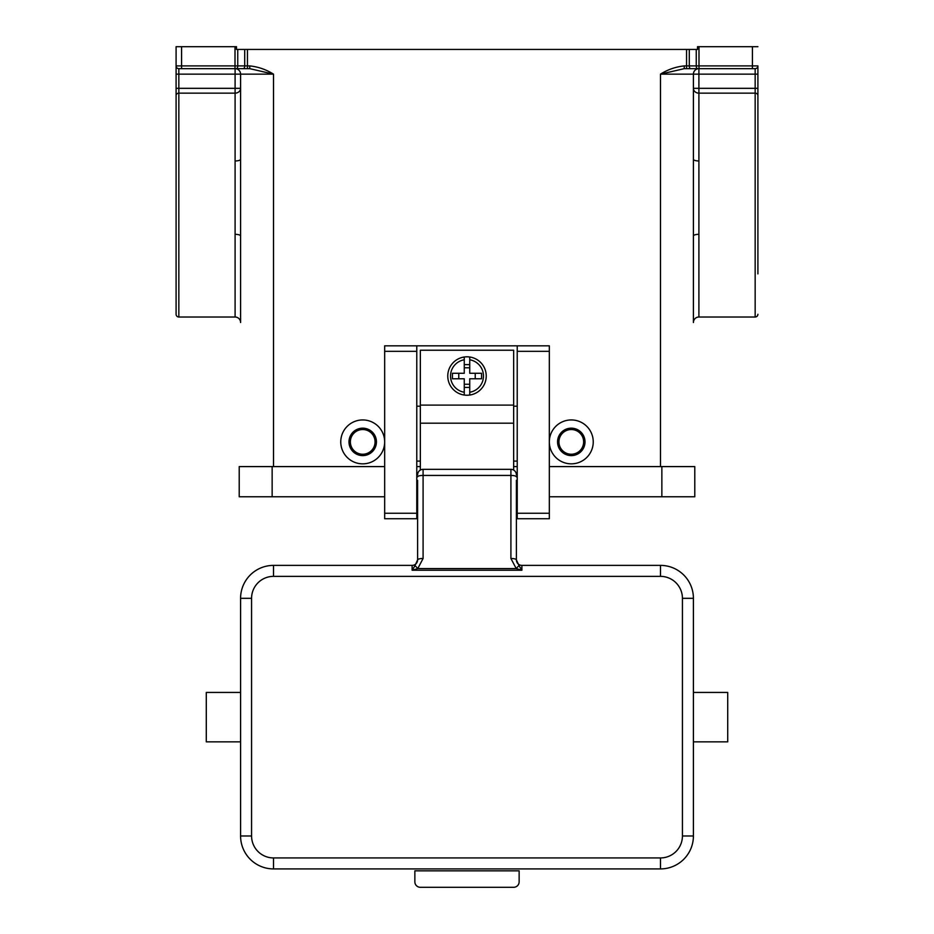 <?xml version="1.0" encoding="UTF-8"?>
<svg xmlns="http://www.w3.org/2000/svg" width="934" height="934" viewBox="0 0 934 934"><rect width="100%" height="100%" fill="white"/><g stroke="black" fill="none" stroke-linecap="round" stroke-linejoin="round"><path stroke-width="1.4" d="M467 356.811A19.205 19.205 0 0 1 469.744 357.01L469.744 373.285L481.57 373.285L481.57 378.772L469.744 378.772L469.744 395.035A19.205 19.205 0 0 1 464.256 395.035L464.256 378.772L452.43 378.772L452.43 373.285L464.256 373.285L464.256 357.01A19.205 19.205 0 0 1 467 356.811M417.603 487.992L416.774 487.992M517.226 487.992L516.397 487.992M417.603 480.309L417.603 559.898A5.487 5.487 0 0 1 412.116 565.385L273.522 565.385A32.935 32.935 0 0 0 240.587 598.32L240.587 835.977A32.935 32.935 0 0 0 273.522 868.912L660.478 868.912A32.935 32.935 0 0 0 693.413 835.977L693.413 598.32A32.935 32.935 0 0 0 660.478 565.385L521.884 565.385A5.487 5.487 0 0 1 516.397 559.898L516.397 480.309M517.226 502.27L516.397 502.27L516.397 512.486M414.941 565.759L412.116 570.23L417.767 568.584A5.487 0.876 52.6 0 0 414.941 565.759L417.603 559.898A5.487 1.424 0 0 1 419.214 558.894A5.487 1.424 0 0 1 423.09 558.485L423.09 469.335L510.91 469.335L510.91 558.485A5.487 1.424 0 0 1 514.786 558.894A5.487 1.424 0 0 1 516.397 559.898L519.059 565.759A5.487 0.876 -52.6 0 0 516.233 568.584L521.884 570.23L519.059 565.759M417.603 512.486L417.603 502.27L416.774 502.27M693.413 741.853L693.413 692.444L727.714 692.444L727.714 741.853L693.413 741.853M240.587 741.853L206.286 741.853L206.286 692.444L240.587 692.444M571.281 455.605A13.718 13.718 0 0 0 585.011 441.887A13.718 13.718 0 0 0 571.281 428.169A13.718 13.718 0 0 0 557.563 441.887A13.718 13.718 0 0 0 571.281 455.605M571.281 454.239A12.352 12.352 0 0 0 583.633 441.887A12.352 12.352 0 0 0 571.281 429.535A12.352 12.352 0 0 0 558.941 441.887A12.352 12.352 0 0 0 571.281 454.239M571.281 419.938A21.961 21.961 0 0 1 593.242 441.887A21.961 21.961 0 0 1 571.281 463.848A21.961 21.961 0 0 1 549.332 441.887A21.961 21.961 0 0 1 571.281 419.938M362.719 428.169A13.718 13.718 0 0 1 376.437 441.887A13.718 13.718 0 0 1 362.719 455.605A13.718 13.718 0 0 1 348.989 441.887A13.718 13.718 0 0 1 362.719 428.169M362.719 429.535A12.352 12.352 0 0 1 375.059 441.887A12.352 12.352 0 0 1 362.719 454.239A12.352 12.352 0 0 1 350.367 441.887A12.352 12.352 0 0 1 362.719 429.535M362.719 419.938A21.961 21.961 0 0 1 384.668 441.887A21.961 21.961 0 0 1 362.719 463.848A21.961 21.961 0 0 1 340.758 441.887A21.961 21.961 0 0 1 362.719 419.938M757.906 273.884L757.906 65.905A2.744 2.744 0 0 1 755.162 68.661L755.162 317.023L698.901 317.023L698.901 160.963A5.487 1.681 -0 0 1 693.413 159.282L693.413 235.998A5.487 1.681 0 0 1 698.901 234.317M235.099 317.023A5.487 5.487 0 0 1 240.587 322.51L240.587 235.998A5.487 1.681 0 0 0 235.099 234.317L235.099 317.023L178.838 317.023A2.744 2.744 0 0 1 176.094 314.279L176.094 273.884M240.587 235.998L240.587 74.148A5.487 5.487 0 0 0 235.099 68.661L249.752 68.661L249.752 65.905L247.452 65.905L247.452 68.661L235.099 68.661L235.099 88.333L240.587 88.333A5.487 4.81 0 0 1 235.099 93.143L235.099 234.317M698.901 160.963L698.901 93.143A5.487 4.81 0 0 1 693.413 88.333L698.901 88.333L698.901 68.661A5.487 5.487 0 0 0 693.413 74.148L693.413 159.282M693.413 235.998L693.413 322.51A5.487 5.487 0 0 1 698.901 317.023M757.906 46.7L752.419 46.7L752.419 68.661L755.162 68.661A2.744 2.744 0 0 0 757.906 65.905L698.994 65.905L698.994 68.661L752.419 68.661M696.25 49.444L696.25 65.905L698.994 65.905L698.994 46.7L697.523 46.7L697.523 49.444L686.548 49.444L686.548 65.905L684.248 65.905L684.248 68.661L698.994 68.661M757.906 314.279A2.744 2.744 0 0 1 755.162 317.023M235.006 46.7L235.006 65.905L237.75 65.905L237.75 49.444L236.477 49.444L236.477 46.7L176.094 46.7L176.094 65.905A2.744 2.744 0 0 0 178.838 68.661L236.372 68.661A2.744 1.378 90 0 0 237.341 67.855A2.744 1.378 90 0 0 237.75 65.905L247.452 65.905L247.452 49.444L244.708 49.444L244.708 65.905A2.744 1.378 90 0 1 244.299 67.855A2.744 1.378 90 0 1 243.33 68.661L247.452 68.661M235.006 68.661L235.006 65.905L176.094 65.905L176.094 314.279M249.752 68.661L273.522 74.148C266.178 69.548 258.263 66.804 249.752 65.905M236.372 68.661L243.33 68.661M176.094 121.397L176.094 95.548A2.744 2.405 0 0 1 178.838 93.143L178.838 68.661M178.838 317.023L178.838 93.143L235.099 93.143L235.099 88.333L176.094 88.333L176.094 74.148L273.522 74.148L273.522 466.591M237.75 49.444L244.708 49.444M247.452 49.444L686.548 49.444M757.906 88.333L698.901 88.333L698.901 93.143L755.162 93.143A2.744 2.405 180 0 1 757.906 95.548L757.906 121.397M660.478 466.591L660.478 74.148L684.248 68.661M698.901 68.661L697.628 68.661A2.744 1.378 90 0 1 696.659 67.855A2.744 1.378 90 0 1 696.25 65.905L689.292 65.905A2.744 1.378 90 0 0 689.701 67.855A2.744 1.378 90 0 0 690.67 68.661L686.548 68.661L686.548 65.905L689.292 65.905L689.292 49.444M698.994 46.7L752.419 46.7M240.587 159.282A5.487 1.681 0 0 1 235.099 160.963M240.587 88.333L240.587 124.14M423.09 469.335A5.487 5.487 0 0 0 417.603 474.822A5.487 5.487 0 0 1 419.214 470.946M514.786 470.946A5.487 5.487 0 0 1 516.397 474.822A5.487 5.487 0 0 0 510.91 469.335M475.231 378.772L475.231 373.285M458.769 373.285L458.769 378.772M469.744 357.01L469.744 359.788A16.462 16.462 0 0 1 469.744 392.257L469.744 395.035A19.205 19.205 0 0 0 469.744 357.01A19.205 19.205 0 0 1 469.744 395.035M464.256 359.788L464.256 357.01A19.205 19.205 0 0 0 464.256 395.035L464.256 392.257A16.462 16.462 0 0 1 464.256 359.788M464.256 364.622L469.744 364.622M469.744 367.786L464.256 367.786M469.744 387.423L464.256 387.423M464.256 384.259L469.744 384.259M661.856 496.771L694.779 496.771L694.779 466.591L661.856 466.591L661.856 496.771L549.332 496.771M384.668 466.591L239.221 466.591L239.221 496.771L384.668 496.771M416.774 466.591L420.347 466.591M513.653 466.591L517.226 466.591M549.332 466.591L661.856 466.591M416.774 345.837L384.668 345.837L384.668 518.732L416.774 518.732L416.774 345.837L517.226 345.837L517.226 518.732L549.332 518.732L549.332 345.837L517.226 345.837M517.226 461.104L513.653 461.104M420.347 461.104L416.774 461.104M513.653 470.071L513.653 350.227L420.347 350.227L420.347 470.071M420.347 406.208L416.774 406.208M517.226 406.208L513.653 406.208M416.459 885.689A5.487 5.487 0 0 1 414.859 881.813L414.859 870.838L519.141 870.838L519.141 881.813A5.487 5.487 0 0 1 513.653 887.3L420.347 887.3A5.487 5.487 0 0 1 416.459 885.689M693.413 598.32L682.427 598.32L682.427 835.977A21.961 21.961 0 0 1 660.478 857.937L273.522 857.937A21.961 21.961 0 0 1 251.573 835.977L240.587 835.977M251.573 835.977L251.573 598.32A21.961 21.961 0 0 1 273.522 576.36L660.478 576.36A21.961 21.961 0 0 1 682.427 598.32M240.587 598.32L251.573 598.32M660.478 857.937L660.478 868.912M273.522 857.937L273.522 868.912M682.427 835.977L693.413 835.977M660.478 565.385L660.478 576.36M412.116 565.385L412.116 570.23L521.884 570.23L521.884 565.385M273.522 565.385L273.522 576.36M516.397 476.854A5.487 1.424 180 0 0 514.786 475.85A5.487 1.424 180 0 0 510.91 475.429L423.09 475.429A5.487 1.424 180 0 0 419.214 475.85A5.487 1.424 180 0 0 417.603 476.854M510.91 558.485L516.233 568.584L417.767 568.584L423.09 558.485M757.906 74.148L660.478 74.148C667.822 69.548 675.737 66.804 684.248 65.905M176.094 65.905A2.744 2.744 0 0 0 176.9 67.855M181.581 46.7L181.581 68.661M272.144 466.591L272.144 496.771M384.668 351.324L416.774 351.324M384.668 513.245L416.774 513.245M517.226 513.245L549.332 513.245M517.226 351.324L549.332 351.324M420.347 405.111L513.653 405.111M420.347 423.195L513.653 423.195"/></g></svg>
